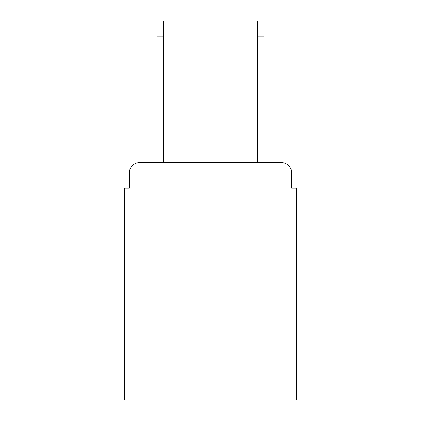 <?xml version="1.0" encoding="UTF-8"?>
<svg xmlns="http://www.w3.org/2000/svg" width="421" height="421" viewBox="0 0 421 421"><rect width="100%" height="100%" fill="white"/><g stroke="black" fill="none" stroke-linecap="round" stroke-linejoin="round"><path stroke-width="0.63" d="M129.452 172.61L129.452 188.166L129.452 172.61A10.036 10.036 0 0 1 139.488 162.574L157.054 162.574L157.054 21.05L163.574 21.05L163.574 162.574L171.358 162.574M296.568 288.038L124.432 288.038L124.432 399.95L296.568 399.95L296.568 188.166L291.548 188.166L291.548 172.61A10.036 10.036 0 0 0 281.512 162.574L139.488 162.574M124.432 288.038L124.432 188.166L129.452 188.166M249.642 162.574L257.426 162.574L257.426 21.05L263.946 21.05L263.946 36.106L257.426 36.106M263.946 36.106L263.946 162.574L281.512 162.574M291.548 188.166L291.548 172.61M157.054 36.106L163.574 36.106"/></g></svg>
